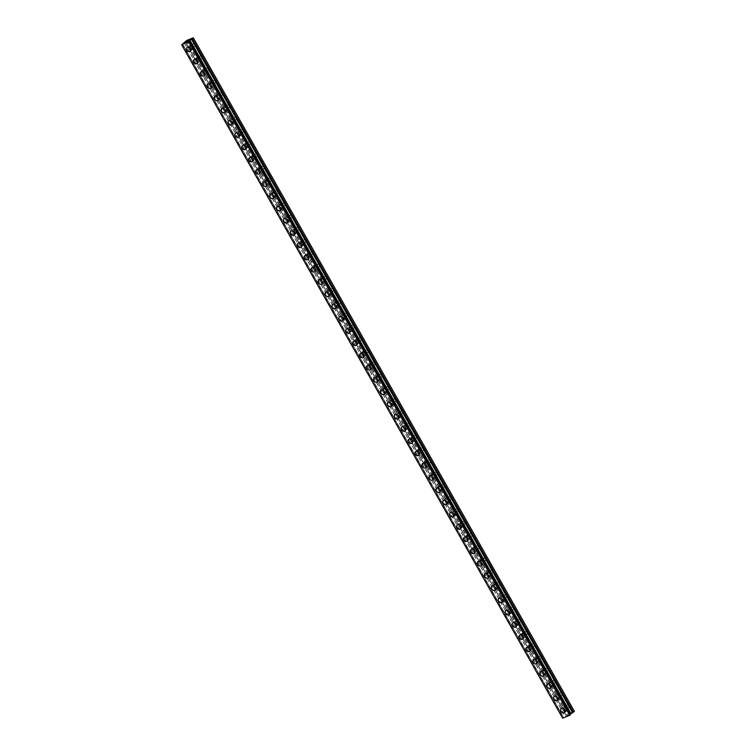 <?xml version="1.0" encoding="UTF-8"?>
<svg xmlns="http://www.w3.org/2000/svg" width="756" height="756" viewBox="0 0 756 756"><rect width="100%" height="100%" fill="white"/><g stroke="black" fill="none" stroke-linecap="round" stroke-linejoin="round"><path stroke-width="0.57" stroke-dasharray="3.78 2.83" d="M568.682 706.01A1.606 1.247 -131.1 0 0 566.329 706.973A1.606 1.247 -131.1 0 0 568.682 706.01M565.97 708.381A1.606 1.247 -131.1 0 0 563.617 709.345A1.606 1.247 -131.1 0 0 565.97 708.381M561.122 708.75L561.122 708.75A2.495 1.937 48.9 0 1 564.6 709.884A2.495 1.937 48.9 0 1 564.401 712.511L564.401 712.511M561.755 693.772A1.606 1.247 -131.1 0 0 559.402 694.736A1.606 1.247 -131.1 0 0 561.755 693.772M559.043 696.134A1.606 1.247 -131.1 0 0 556.69 697.098A1.606 1.247 -131.1 0 0 559.043 696.134M554.195 696.503L554.195 696.503A2.495 1.937 48.9 0 1 557.663 697.637A2.495 1.937 48.9 0 1 557.474 700.264L557.474 700.264M554.828 681.525A1.606 1.247 -131.1 0 0 552.475 682.488A1.606 1.247 -131.1 0 0 554.828 681.525M552.116 683.887A1.606 1.247 -131.1 0 0 549.763 684.851A1.606 1.247 -131.1 0 0 552.116 683.887M547.268 684.256L547.268 684.265A2.495 1.937 48.9 0 1 550.737 685.39A2.495 1.937 48.9 0 1 550.548 688.017L550.548 688.026M547.902 669.277A1.606 1.247 -131.1 0 0 545.548 670.241A1.606 1.247 -131.1 0 0 547.902 669.277M545.189 671.64A1.606 1.247 -131.1 0 0 542.836 672.604A1.606 1.247 -131.1 0 0 545.189 671.64M540.342 672.018L540.342 672.018A2.495 1.937 48.9 0 1 543.81 673.142A2.495 1.937 48.9 0 1 543.621 675.779L543.621 675.779M540.975 657.03A1.606 1.247 -131.1 0 0 538.622 657.994A1.606 1.247 -131.1 0 0 540.975 657.03M538.263 659.393A1.606 1.247 -131.1 0 0 535.909 660.357A1.606 1.247 -131.1 0 0 538.263 659.393M533.415 659.771L533.415 659.771A2.495 1.937 48.9 0 1 536.883 660.895A2.495 1.937 48.9 0 1 536.694 663.532L536.694 663.532M534.048 644.792A1.606 1.247 -131.1 0 0 531.695 645.756A1.606 1.247 -131.1 0 0 534.048 644.792M531.336 647.155A1.606 1.247 -131.1 0 0 528.983 648.119A1.606 1.247 -131.1 0 0 531.336 647.155M526.488 647.523L526.488 647.523A2.495 1.937 48.9 0 1 529.956 648.657A2.495 1.937 48.9 0 1 529.767 651.285L529.767 651.285M527.112 632.545A1.606 1.247 -131.1 0 0 524.768 633.509A1.606 1.247 -131.1 0 0 527.112 632.545M524.409 634.908A1.606 1.247 -131.1 0 0 522.056 635.872A1.606 1.247 -131.1 0 0 524.409 634.908M519.561 635.276L519.561 635.276A2.495 1.937 48.9 0 1 523.029 636.41A2.495 1.937 48.9 0 1 522.84 639.037L522.84 639.037M520.185 620.298A1.606 1.247 -131.1 0 0 517.832 621.262A1.606 1.247 -131.1 0 0 520.185 620.298M517.482 622.66A1.606 1.247 -131.1 0 0 515.129 623.624A1.606 1.247 -131.1 0 0 517.482 622.66M512.634 623.038L512.625 623.038A2.495 1.937 48.9 0 1 516.102 624.163A2.495 1.937 48.9 0 1 515.913 626.79L515.904 626.8M513.258 608.051A1.606 1.247 -131.1 0 0 510.905 609.015A1.606 1.247 -131.1 0 0 513.258 608.051M510.546 610.413A1.606 1.247 -131.1 0 0 508.193 611.377A1.606 1.247 -131.1 0 0 510.546 610.413M505.707 610.791L505.698 610.791A2.495 1.937 48.9 0 1 509.175 611.916A2.495 1.937 48.9 0 1 508.977 614.552L508.977 614.552M506.331 595.804A1.606 1.247 -131.1 0 0 503.978 596.767A1.606 1.247 -131.1 0 0 506.331 595.804M503.619 598.176A1.606 1.247 -131.1 0 0 501.266 599.139A1.606 1.247 -131.1 0 0 503.619 598.176M498.771 598.544L498.771 598.544A2.495 1.937 48.9 0 1 502.239 599.678A2.495 1.937 48.9 0 1 502.05 602.305L502.05 602.305M499.404 583.566A1.606 1.247 -131.1 0 0 497.051 584.53A1.606 1.247 -131.1 0 0 499.404 583.566M496.692 585.928A1.606 1.247 -131.1 0 0 494.339 586.892A1.606 1.247 -131.1 0 0 496.692 585.928M491.844 586.297L491.844 586.297A2.495 1.937 48.9 0 1 495.312 587.431A2.495 1.937 48.9 0 1 495.123 590.058L495.123 590.058M492.477 571.319A1.606 1.247 -131.1 0 0 490.124 572.283A1.606 1.247 -131.1 0 0 492.477 571.319M489.765 573.681A1.606 1.247 -131.1 0 0 487.412 574.645A1.606 1.247 -131.1 0 0 489.765 573.681M484.917 574.05L484.917 574.059A2.495 1.937 48.9 0 1 488.385 575.184A2.495 1.937 48.9 0 1 488.196 577.811L488.196 577.82M485.55 559.071A1.606 1.247 -131.1 0 0 483.197 560.035A1.606 1.247 -131.1 0 0 485.55 559.071M482.838 561.434A1.606 1.247 -131.1 0 0 480.485 562.398A1.606 1.247 -131.1 0 0 482.838 561.434M477.99 561.812L477.99 561.812A2.495 1.937 48.9 0 1 481.459 562.937A2.495 1.937 48.9 0 1 481.27 565.573L481.27 565.573M478.624 546.824A1.606 1.247 -131.1 0 0 476.271 547.788A1.606 1.247 -131.1 0 0 478.624 546.824M475.911 549.187A1.606 1.247 -131.1 0 0 473.558 550.151A1.606 1.247 -131.1 0 0 475.911 549.187M471.064 549.565L471.064 549.565A2.495 1.937 48.9 0 1 474.532 550.699A2.495 1.937 48.9 0 1 474.343 553.326L474.343 553.326M471.697 534.587A1.606 1.247 -131.1 0 0 469.344 535.55A1.606 1.247 -131.1 0 0 471.697 534.587M468.985 536.949A1.606 1.247 -131.1 0 0 466.632 537.913A1.606 1.247 -131.1 0 0 468.985 536.949M464.137 537.318L464.137 537.318A2.495 1.937 48.9 0 1 467.605 538.452A2.495 1.937 48.9 0 1 467.416 541.079L467.416 541.079M464.76 522.339A1.606 1.247 -131.1 0 0 462.417 523.303A1.606 1.247 -131.1 0 0 464.76 522.339M462.058 524.702A1.606 1.247 -131.1 0 0 459.705 525.666A1.606 1.247 -131.1 0 0 462.058 524.702M457.21 525.07L457.21 525.07A2.495 1.937 48.9 0 1 460.678 526.204A2.495 1.937 48.9 0 1 460.489 528.831L460.489 528.831M457.834 510.092A1.606 1.247 -131.1 0 0 455.481 511.056A1.606 1.247 -131.1 0 0 457.834 510.092M455.121 512.455A1.606 1.247 -131.1 0 0 452.778 513.418A1.606 1.247 -131.1 0 0 455.121 512.455M450.283 512.833L450.274 512.833A2.495 1.937 48.9 0 1 453.751 513.957A2.495 1.937 48.9 0 1 453.562 516.594L453.553 516.594M450.907 497.845A1.606 1.247 -131.1 0 0 448.554 498.809A1.606 1.247 -131.1 0 0 450.907 497.845M448.195 500.207A1.606 1.247 -131.1 0 0 445.842 501.171A1.606 1.247 -131.1 0 0 448.195 500.207M443.347 500.585L443.347 500.585A2.495 1.937 48.9 0 1 446.824 501.71A2.495 1.937 48.9 0 1 446.626 504.346L446.626 504.346M443.98 485.598A1.606 1.247 -131.1 0 0 441.627 486.562A1.606 1.247 -131.1 0 0 443.98 485.598M441.268 487.97A1.606 1.247 -131.1 0 0 438.915 488.934A1.606 1.247 -131.1 0 0 441.268 487.97M436.42 488.338L436.42 488.338A2.495 1.937 48.9 0 1 439.888 489.472A2.495 1.937 48.9 0 1 439.699 492.099L439.699 492.099M437.053 473.36A1.606 1.247 -131.1 0 0 434.7 474.324A1.606 1.247 -131.1 0 0 437.053 473.36M434.341 475.722A1.606 1.247 -131.1 0 0 431.988 476.686A1.606 1.247 -131.1 0 0 434.341 475.722M429.493 476.091L429.493 476.091A2.495 1.937 48.9 0 1 432.961 477.225A2.495 1.937 48.9 0 1 432.772 479.852L432.772 479.852M430.126 461.113A1.606 1.247 -131.1 0 0 427.773 462.077A1.606 1.247 -131.1 0 0 430.126 461.113M427.414 463.475A1.606 1.247 -131.1 0 0 425.061 464.439A1.606 1.247 -131.1 0 0 427.414 463.475M422.566 463.844L422.566 463.853A2.495 1.937 48.9 0 1 426.034 464.978A2.495 1.937 48.9 0 1 425.845 467.605L425.845 467.614M423.199 448.866A1.606 1.247 -131.1 0 0 420.846 449.829A1.606 1.247 -131.1 0 0 423.199 448.866M420.487 451.228A1.606 1.247 -131.1 0 0 418.134 452.192A1.606 1.247 -131.1 0 0 420.487 451.228M415.639 451.606L415.639 451.606A2.495 1.937 48.9 0 1 419.107 452.731A2.495 1.937 48.9 0 1 418.918 455.367L418.918 455.367M416.272 436.618A1.606 1.247 -131.1 0 0 413.919 437.582A1.606 1.247 -131.1 0 0 416.272 436.618M413.56 438.981A1.606 1.247 -131.1 0 0 411.207 439.945A1.606 1.247 -131.1 0 0 413.56 438.981M408.712 439.359L408.712 439.359A2.495 1.937 48.9 0 1 412.181 440.493A2.495 1.937 48.9 0 1 411.992 443.12L411.992 443.12M409.346 424.381A1.606 1.247 -131.1 0 0 406.993 425.344A1.606 1.247 -131.1 0 0 409.346 424.381M406.633 426.743A1.606 1.247 -131.1 0 0 404.28 427.707A1.606 1.247 -131.1 0 0 406.633 426.743M401.786 427.112L401.786 427.112A2.495 1.937 48.9 0 1 405.254 428.246A2.495 1.937 48.9 0 1 405.065 430.873L405.065 430.873M402.409 412.133A1.606 1.247 -131.1 0 0 400.056 413.097A1.606 1.247 -131.1 0 0 402.409 412.133M399.707 414.496A1.606 1.247 -131.1 0 0 397.354 415.46A1.606 1.247 -131.1 0 0 399.707 414.496M394.859 414.864L394.859 414.874A2.495 1.937 48.9 0 1 398.327 415.998A2.495 1.937 48.9 0 1 398.138 418.626L398.128 418.626M395.482 399.886A1.606 1.247 -131.1 0 0 393.129 400.85A1.606 1.247 -131.1 0 0 395.482 399.886M392.77 402.249A1.606 1.247 -131.1 0 0 390.427 403.213A1.606 1.247 -131.1 0 0 392.77 402.249M387.932 402.627L387.922 402.627A2.495 1.937 48.9 0 1 391.4 403.751A2.495 1.937 48.9 0 1 391.211 406.388L391.202 406.388M388.556 387.639A1.606 1.247 -131.1 0 0 386.203 388.603A1.606 1.247 -131.1 0 0 388.556 387.639M385.844 390.001A1.606 1.247 -131.1 0 0 383.49 390.965A1.606 1.247 -131.1 0 0 385.844 390.001M380.996 390.38L380.996 390.38A2.495 1.937 48.9 0 1 384.473 391.504A2.495 1.937 48.9 0 1 384.275 394.141L384.275 394.141M381.629 375.392A1.606 1.247 -131.1 0 0 379.276 376.365A1.606 1.247 -131.1 0 0 381.629 375.392M378.917 377.764A1.606 1.247 -131.1 0 0 376.564 378.728A1.606 1.247 -131.1 0 0 378.917 377.764M374.069 378.132L374.069 378.132A2.495 1.937 48.9 0 1 377.537 379.266A2.495 1.937 48.9 0 1 377.348 381.893L377.348 381.893M374.702 363.154A1.606 1.247 -131.1 0 0 372.349 364.118A1.606 1.247 -131.1 0 0 374.702 363.154M371.99 365.517A1.606 1.247 -131.1 0 0 369.637 366.48A1.606 1.247 -131.1 0 0 371.99 365.517M367.142 365.885L367.142 365.885A2.495 1.937 48.9 0 1 370.61 367.019A2.495 1.937 48.9 0 1 370.421 369.646L370.421 369.646M367.775 350.907A1.606 1.247 -131.1 0 0 365.422 351.871A1.606 1.247 -131.1 0 0 367.775 350.907M365.063 353.269A1.606 1.247 -131.1 0 0 362.71 354.233A1.606 1.247 -131.1 0 0 365.063 353.269M360.215 353.647L360.215 353.638A2.495 1.937 48.9 0 1 363.683 354.772A2.495 1.937 48.9 0 1 363.494 357.399L363.494 357.408M360.848 338.66A1.606 1.247 -131.1 0 0 358.495 339.624A1.606 1.247 -131.1 0 0 360.848 338.66M358.136 341.022A1.606 1.247 -131.1 0 0 355.783 341.986A1.606 1.247 -131.1 0 0 358.136 341.022M353.288 341.4L353.288 341.4A2.495 1.937 48.9 0 1 356.756 342.525A2.495 1.937 48.9 0 1 356.567 345.161L356.567 345.161M353.921 326.412A1.606 1.247 -131.1 0 0 351.568 327.376A1.606 1.247 -131.1 0 0 353.921 326.412M351.209 328.775A1.606 1.247 -131.1 0 0 348.856 329.748A1.606 1.247 -131.1 0 0 351.209 328.775M346.361 329.153L346.361 329.153A2.495 1.937 48.9 0 1 349.83 330.287A2.495 1.937 48.9 0 1 349.641 332.914L349.641 332.914M346.985 314.175A1.606 1.247 -131.1 0 0 344.641 315.139A1.606 1.247 -131.1 0 0 346.985 314.175M344.282 316.537A1.606 1.247 -131.1 0 0 341.929 317.501A1.606 1.247 -131.1 0 0 344.282 316.537M339.435 316.906L339.435 316.906A2.495 1.937 48.9 0 1 342.903 318.04A2.495 1.937 48.9 0 1 342.714 320.667L342.714 320.667M340.058 301.928A1.606 1.247 -131.1 0 0 337.705 302.891A1.606 1.247 -131.1 0 0 340.058 301.928M337.356 304.29A1.606 1.247 -131.1 0 0 335.002 305.254A1.606 1.247 -131.1 0 0 337.356 304.29M332.508 304.659L332.498 304.668A2.495 1.937 48.9 0 1 335.976 305.793A2.495 1.937 48.9 0 1 335.787 308.42L335.777 308.42M333.131 289.68A1.606 1.247 -131.1 0 0 330.778 290.644A1.606 1.247 -131.1 0 0 333.131 289.68M330.419 292.043A1.606 1.247 -131.1 0 0 328.076 293.007A1.606 1.247 -131.1 0 0 330.419 292.043M325.571 292.421L325.581 292.421A2.495 1.937 48.9 0 1 329.049 293.545A2.495 1.937 48.9 0 1 328.86 296.182L328.851 296.182M326.205 277.433A1.606 1.247 -131.1 0 0 323.851 278.397A1.606 1.247 -131.1 0 0 326.205 277.433M323.492 279.796A1.606 1.247 -131.1 0 0 321.139 280.76A1.606 1.247 -131.1 0 0 323.492 279.796M318.645 280.174L318.645 280.174A2.495 1.937 48.9 0 1 322.122 281.298A2.495 1.937 48.9 0 1 321.924 283.935L321.924 283.935M319.278 265.195A1.606 1.247 -131.1 0 0 316.925 266.159A1.606 1.247 -131.1 0 0 319.278 265.195M316.566 267.558A1.606 1.247 -131.1 0 0 314.212 268.522A1.606 1.247 -131.1 0 0 316.566 267.558M311.718 267.926L311.718 267.926A2.495 1.937 48.9 0 1 315.186 269.06A2.495 1.937 48.9 0 1 314.997 271.688L314.997 271.688M312.351 252.948A1.606 1.247 -131.1 0 0 309.998 253.912A1.606 1.247 -131.1 0 0 312.351 252.948M309.639 255.311A1.606 1.247 -131.1 0 0 307.286 256.275A1.606 1.247 -131.1 0 0 309.639 255.311M304.791 255.679L304.791 255.679A2.495 1.937 48.9 0 1 308.259 256.813A2.495 1.937 48.9 0 1 308.07 259.44L308.07 259.44M305.424 240.701A1.606 1.247 -131.1 0 0 303.071 241.665A1.606 1.247 -131.1 0 0 305.424 240.701M302.712 243.063A1.606 1.247 -131.1 0 0 300.359 244.027A1.606 1.247 -131.1 0 0 302.712 243.063M297.864 243.441L297.864 243.441A2.495 1.937 48.9 0 1 301.332 244.566A2.495 1.937 48.9 0 1 301.143 247.193L301.143 247.203M298.497 228.454A1.606 1.247 -131.1 0 0 296.144 229.418A1.606 1.247 -131.1 0 0 298.497 228.454M295.785 230.816A1.606 1.247 -131.1 0 0 293.432 231.78A1.606 1.247 -131.1 0 0 295.785 230.816M290.937 231.194L290.937 231.194A2.495 1.937 48.9 0 1 294.405 232.319A2.495 1.937 48.9 0 1 294.216 234.955L294.216 234.955M291.57 216.207A1.606 1.247 -131.1 0 0 289.217 217.17A1.606 1.247 -131.1 0 0 291.57 216.207M288.858 218.578A1.606 1.247 -131.1 0 0 286.505 219.542A1.606 1.247 -131.1 0 0 288.858 218.578M284.01 218.947L284.01 218.947A2.495 1.937 48.9 0 1 287.478 220.081A2.495 1.937 48.9 0 1 287.289 222.708L287.289 222.708M284.634 203.969A1.606 1.247 -131.1 0 0 282.29 204.933A1.606 1.247 -131.1 0 0 284.634 203.969M281.931 206.331A1.606 1.247 -131.1 0 0 279.578 207.295A1.606 1.247 -131.1 0 0 281.931 206.331M277.083 206.7L277.083 206.7A2.495 1.937 48.9 0 1 280.552 207.834A2.495 1.937 48.9 0 1 280.363 210.461L280.363 210.461M277.707 191.722A1.606 1.247 -131.1 0 0 275.354 192.685A1.606 1.247 -131.1 0 0 277.707 191.722M275.004 194.084A1.606 1.247 -131.1 0 0 272.651 195.048A1.606 1.247 -131.1 0 0 275.004 194.084M270.147 194.462L270.157 194.453A2.495 1.937 48.9 0 1 273.625 195.587A2.495 1.937 48.9 0 1 273.436 198.214L273.426 198.223M270.78 179.474A1.606 1.247 -131.1 0 0 268.427 180.438A1.606 1.247 -131.1 0 0 270.78 179.474M268.068 181.837A1.606 1.247 -131.1 0 0 265.715 182.801A1.606 1.247 -131.1 0 0 268.068 181.837M263.23 182.215L263.22 182.215A2.495 1.937 48.9 0 1 266.698 183.339A2.495 1.937 48.9 0 1 266.509 185.976L266.499 185.976M263.853 167.227A1.606 1.247 -131.1 0 0 261.5 168.191A1.606 1.247 -131.1 0 0 263.853 167.227M261.141 169.59A1.606 1.247 -131.1 0 0 258.788 170.554A1.606 1.247 -131.1 0 0 261.141 169.59M256.293 169.968L256.293 169.968A2.495 1.937 48.9 0 1 259.762 171.092A2.495 1.937 48.9 0 1 259.573 173.729L259.573 173.729M256.927 154.989A1.606 1.247 -131.1 0 0 254.574 155.953A1.606 1.247 -131.1 0 0 256.927 154.989M254.214 157.352A1.606 1.247 -131.1 0 0 251.861 158.316A1.606 1.247 -131.1 0 0 254.214 157.352M249.367 157.72L249.367 157.72A2.495 1.937 48.9 0 1 252.835 158.854A2.495 1.937 48.9 0 1 252.646 161.482L252.646 161.482M250 142.742A1.606 1.247 -131.1 0 0 247.647 143.706A1.606 1.247 -131.1 0 0 250 142.742M247.288 145.105A1.606 1.247 -131.1 0 0 244.935 146.069A1.606 1.247 -131.1 0 0 247.288 145.105M242.44 145.473L242.44 145.473A2.495 1.937 48.9 0 1 245.908 146.607A2.495 1.937 48.9 0 1 245.719 149.234L245.719 149.234M243.073 130.495A1.606 1.247 -131.1 0 0 240.72 131.459A1.606 1.247 -131.1 0 0 243.073 130.495M240.361 132.858A1.606 1.247 -131.1 0 0 238.008 133.821A1.606 1.247 -131.1 0 0 240.361 132.858M235.513 133.236L235.513 133.236A2.495 1.937 48.9 0 1 238.981 134.36A2.495 1.937 48.9 0 1 238.792 136.987L238.792 136.997M236.146 118.248A1.606 1.247 -131.1 0 0 233.793 119.212A1.606 1.247 -131.1 0 0 236.146 118.248M233.434 120.61A1.606 1.247 -131.1 0 0 231.081 121.574A1.606 1.247 -131.1 0 0 233.434 120.61M228.586 120.988L228.586 120.988A2.495 1.937 48.9 0 1 232.054 122.113A2.495 1.937 48.9 0 1 231.865 124.749L231.865 124.749M229.219 106.001A1.606 1.247 -131.1 0 0 226.866 106.965A1.606 1.247 -131.1 0 0 229.219 106.001M226.507 108.373A1.606 1.247 -131.1 0 0 224.154 109.337A1.606 1.247 -131.1 0 0 226.507 108.373M221.659 108.741L221.659 108.741A2.495 1.937 48.9 0 1 225.127 109.875A2.495 1.937 48.9 0 1 224.938 112.502L224.938 112.502M222.283 93.763A1.606 1.247 -131.1 0 0 219.939 94.727A1.606 1.247 -131.1 0 0 222.283 93.763M219.58 96.125A1.606 1.247 -131.1 0 0 217.227 97.089A1.606 1.247 -131.1 0 0 219.58 96.125M214.732 96.494L214.732 96.494A2.495 1.937 48.9 0 1 218.201 97.628A2.495 1.937 48.9 0 1 218.011 100.255L218.011 100.255M215.356 81.516A1.606 1.247 -131.1 0 0 213.003 82.48A1.606 1.247 -131.1 0 0 215.356 81.516M212.644 83.878A1.606 1.247 -131.1 0 0 210.3 84.842A1.606 1.247 -131.1 0 0 212.644 83.878M207.805 84.247L207.796 84.256A2.495 1.937 48.9 0 1 211.274 85.381A2.495 1.937 48.9 0 1 211.085 88.008L211.075 88.017M208.429 69.268A1.606 1.247 -131.1 0 0 206.076 70.232A1.606 1.247 -131.1 0 0 208.429 69.268M205.717 71.631A1.606 1.247 -131.1 0 0 203.364 72.595A1.606 1.247 -131.1 0 0 205.717 71.631M200.869 72.009L200.869 72.009A2.495 1.937 48.9 0 1 204.347 73.134A2.495 1.937 48.9 0 1 204.148 75.77L204.148 75.77M201.502 57.021A1.606 1.247 -131.1 0 0 199.149 57.985A1.606 1.247 -131.1 0 0 201.502 57.021M198.79 59.384A1.606 1.247 -131.1 0 0 196.437 60.348A1.606 1.247 -131.1 0 0 198.79 59.384M193.942 59.762L193.942 59.762A2.495 1.937 48.9 0 1 197.41 60.896A2.495 1.937 48.9 0 1 197.221 63.523L197.221 63.523M194.576 44.784A1.606 1.247 -131.1 0 0 192.222 45.747A1.606 1.247 -131.1 0 0 194.576 44.784M191.863 47.146A1.606 1.247 -131.1 0 0 189.51 48.11A1.606 1.247 -131.1 0 0 191.863 47.146M187.016 47.515L187.016 47.515A2.495 1.937 48.9 0 1 190.484 48.649A2.495 1.937 48.9 0 1 190.295 51.276L190.295 51.276M192.515 46.872A2.495 1.937 -131.1 0 0 189.047 45.747A2.495 1.937 -131.1 0 0 188.858 48.375A2.495 1.937 -131.1 0 0 192.326 49.509A2.495 1.937 -131.1 0 0 192.515 46.872M190.692 48.469A2.495 1.937 -131.1 0 0 187.223 47.335A2.495 1.937 -131.1 0 0 187.034 49.972A2.495 1.937 -131.1 0 0 190.503 51.096A2.495 1.937 -131.1 0 0 190.692 48.469M199.442 59.119A2.495 1.937 -131.1 0 0 195.974 57.985A2.495 1.937 -131.1 0 0 195.785 60.622A2.495 1.937 -131.1 0 0 199.253 61.746A2.495 1.937 -131.1 0 0 199.442 59.119M197.618 60.716A2.495 1.937 -131.1 0 0 194.15 59.582A2.495 1.937 -131.1 0 0 193.961 62.209A2.495 1.937 -131.1 0 0 197.429 63.343A2.495 1.937 -131.1 0 0 197.618 60.716M206.379 71.366A2.495 1.937 -131.1 0 0 202.901 70.232A2.495 1.937 -131.1 0 0 202.712 72.869A2.495 1.937 -131.1 0 0 206.18 73.993A2.495 1.937 -131.1 0 0 206.379 71.366M204.545 72.963A2.495 1.937 -131.1 0 0 201.077 71.829A2.495 1.937 -131.1 0 0 200.888 74.457A2.495 1.937 -131.1 0 0 204.356 75.591A2.495 1.937 -131.1 0 0 204.545 72.963M213.305 83.614A2.495 1.937 -131.1 0 0 209.837 82.48A2.495 1.937 -131.1 0 0 209.639 85.107A2.495 1.937 -131.1 0 0 213.116 86.241A2.495 1.937 -131.1 0 0 213.305 83.614M211.472 85.201A2.495 1.937 -131.1 0 0 208.004 84.077A2.495 1.937 -131.1 0 0 207.815 86.704A2.495 1.937 -131.1 0 0 211.283 87.838A2.495 1.937 -131.1 0 0 211.472 85.201M220.232 95.851A2.495 1.937 -131.1 0 0 216.764 94.727A2.495 1.937 -131.1 0 0 216.575 97.354A2.495 1.937 -131.1 0 0 220.043 98.488A2.495 1.937 -131.1 0 0 220.232 95.851M218.399 97.448A2.495 1.937 -131.1 0 0 214.931 96.314A2.495 1.937 -131.1 0 0 214.742 98.951A2.495 1.937 -131.1 0 0 218.21 100.076A2.495 1.937 -131.1 0 0 218.399 97.448M227.159 108.099A2.495 1.937 -131.1 0 0 223.691 106.974A2.495 1.937 -131.1 0 0 223.502 109.601A2.495 1.937 -131.1 0 0 226.97 110.735A2.495 1.937 -131.1 0 0 227.159 108.099M225.326 109.696A2.495 1.937 -131.1 0 0 221.858 108.562A2.495 1.937 -131.1 0 0 221.669 111.198A2.495 1.937 -131.1 0 0 225.137 112.323A2.495 1.937 -131.1 0 0 225.326 109.696M234.086 120.346A2.495 1.937 -131.1 0 0 230.618 119.212A2.495 1.937 -131.1 0 0 230.429 121.848A2.495 1.937 -131.1 0 0 233.897 122.973A2.495 1.937 -131.1 0 0 234.086 120.346M232.262 121.943A2.495 1.937 -131.1 0 0 228.784 120.809A2.495 1.937 -131.1 0 0 228.595 123.436A2.495 1.937 -131.1 0 0 232.064 124.57A2.495 1.937 -131.1 0 0 232.262 121.943M241.013 132.593A2.495 1.937 -131.1 0 0 237.545 131.459A2.495 1.937 -131.1 0 0 237.356 134.086A2.495 1.937 -131.1 0 0 240.824 135.22A2.495 1.937 -131.1 0 0 241.013 132.593M239.189 134.181A2.495 1.937 -131.1 0 0 235.721 133.056A2.495 1.937 -131.1 0 0 235.522 135.683A2.495 1.937 -131.1 0 0 239 136.817A2.495 1.937 -131.1 0 0 239.189 134.181M247.94 144.84A2.495 1.937 -131.1 0 0 244.471 143.706A2.495 1.937 -131.1 0 0 244.282 146.333A2.495 1.937 -131.1 0 0 247.751 147.467A2.495 1.937 -131.1 0 0 247.94 144.84M246.116 146.428A2.495 1.937 -131.1 0 0 242.648 145.303A2.495 1.937 -131.1 0 0 242.459 147.93A2.495 1.937 -131.1 0 0 245.927 149.064A2.495 1.937 -131.1 0 0 246.116 146.428M254.866 157.078A2.495 1.937 -131.1 0 0 251.398 155.953A2.495 1.937 -131.1 0 0 251.209 158.58A2.495 1.937 -131.1 0 0 254.677 159.714A2.495 1.937 -131.1 0 0 254.866 157.078M253.043 158.675A2.495 1.937 -131.1 0 0 249.575 157.541A2.495 1.937 -131.1 0 0 249.385 160.177A2.495 1.937 -131.1 0 0 252.854 161.302A2.495 1.937 -131.1 0 0 253.043 158.675M261.793 169.325A2.495 1.937 -131.1 0 0 258.325 168.191A2.495 1.937 -131.1 0 0 258.136 170.828A2.495 1.937 -131.1 0 0 261.604 171.952A2.495 1.937 -131.1 0 0 261.793 169.325M259.969 170.922A2.495 1.937 -131.1 0 0 256.501 169.788A2.495 1.937 -131.1 0 0 256.312 172.415A2.495 1.937 -131.1 0 0 259.78 173.549A2.495 1.937 -131.1 0 0 259.969 170.922M268.73 181.572A2.495 1.937 -131.1 0 0 265.252 180.438A2.495 1.937 -131.1 0 0 265.063 183.075A2.495 1.937 -131.1 0 0 268.531 184.199A2.495 1.937 -131.1 0 0 268.73 181.572M266.896 183.169A2.495 1.937 -131.1 0 0 263.428 182.035A2.495 1.937 -131.1 0 0 263.239 184.662A2.495 1.937 -131.1 0 0 266.707 185.796A2.495 1.937 -131.1 0 0 266.896 183.169M275.656 193.819A2.495 1.937 -131.1 0 0 272.188 192.685A2.495 1.937 -131.1 0 0 271.99 195.313A2.495 1.937 -131.1 0 0 275.467 196.447A2.495 1.937 -131.1 0 0 275.656 193.819M273.823 195.407A2.495 1.937 -131.1 0 0 270.355 194.283A2.495 1.937 -131.1 0 0 270.166 196.91A2.495 1.937 -131.1 0 0 273.634 198.044A2.495 1.937 -131.1 0 0 273.823 195.407M282.583 206.057A2.495 1.937 -131.1 0 0 279.115 204.933A2.495 1.937 -131.1 0 0 278.926 207.56A2.495 1.937 -131.1 0 0 282.394 208.694A2.495 1.937 -131.1 0 0 282.583 206.057M280.75 207.654A2.495 1.937 -131.1 0 0 277.282 206.52A2.495 1.937 -131.1 0 0 277.093 209.157A2.495 1.937 -131.1 0 0 280.561 210.281A2.495 1.937 -131.1 0 0 280.75 207.654M289.51 218.304A2.495 1.937 -131.1 0 0 286.042 217.18A2.495 1.937 -131.1 0 0 285.853 219.807A2.495 1.937 -131.1 0 0 289.321 220.932A2.495 1.937 -131.1 0 0 289.51 218.304M287.677 219.901A2.495 1.937 -131.1 0 0 284.209 218.767A2.495 1.937 -131.1 0 0 284.02 221.404A2.495 1.937 -131.1 0 0 287.488 222.529A2.495 1.937 -131.1 0 0 287.677 219.901M296.437 230.552A2.495 1.937 -131.1 0 0 292.969 229.418A2.495 1.937 -131.1 0 0 292.78 232.054A2.495 1.937 -131.1 0 0 296.248 233.179A2.495 1.937 -131.1 0 0 296.437 230.552M294.613 232.149A2.495 1.937 -131.1 0 0 291.136 231.015A2.495 1.937 -131.1 0 0 290.947 233.642A2.495 1.937 -131.1 0 0 294.415 234.776A2.495 1.937 -131.1 0 0 294.613 232.149M303.364 242.799A2.495 1.937 -131.1 0 0 299.896 241.665A2.495 1.937 -131.1 0 0 299.707 244.292A2.495 1.937 -131.1 0 0 303.175 245.426A2.495 1.937 -131.1 0 0 303.364 242.799M301.54 244.386A2.495 1.937 -131.1 0 0 298.072 243.262A2.495 1.937 -131.1 0 0 297.873 245.889A2.495 1.937 -131.1 0 0 301.351 247.023A2.495 1.937 -131.1 0 0 301.54 244.386M310.291 255.046A2.495 1.937 -131.1 0 0 306.823 253.912A2.495 1.937 -131.1 0 0 306.634 256.539A2.495 1.937 -131.1 0 0 310.102 257.673A2.495 1.937 -131.1 0 0 310.291 255.046M308.467 256.634A2.495 1.937 -131.1 0 0 304.999 255.509A2.495 1.937 -131.1 0 0 304.81 258.136A2.495 1.937 -131.1 0 0 308.278 259.261A2.495 1.937 -131.1 0 0 308.467 256.634M317.218 267.284A2.495 1.937 -131.1 0 0 313.749 266.159A2.495 1.937 -131.1 0 0 313.56 268.786A2.495 1.937 -131.1 0 0 317.029 269.92A2.495 1.937 -131.1 0 0 317.218 267.284M315.394 268.881A2.495 1.937 -131.1 0 0 311.926 267.747A2.495 1.937 -131.1 0 0 311.737 270.383A2.495 1.937 -131.1 0 0 315.205 271.508A2.495 1.937 -131.1 0 0 315.394 268.881M324.144 279.531A2.495 1.937 -131.1 0 0 320.676 278.397A2.495 1.937 -131.1 0 0 320.487 281.034A2.495 1.937 -131.1 0 0 323.955 282.158A2.495 1.937 -131.1 0 0 324.144 279.531M322.321 281.128A2.495 1.937 -131.1 0 0 318.852 279.994A2.495 1.937 -131.1 0 0 318.663 282.621A2.495 1.937 -131.1 0 0 322.132 283.755A2.495 1.937 -131.1 0 0 322.321 281.128M331.081 291.778A2.495 1.937 -131.1 0 0 327.603 290.644A2.495 1.937 -131.1 0 0 327.414 293.281A2.495 1.937 -131.1 0 0 330.882 294.405A2.495 1.937 -131.1 0 0 331.081 291.778M329.247 293.366A2.495 1.937 -131.1 0 0 325.779 292.241A2.495 1.937 -131.1 0 0 325.59 294.868A2.495 1.937 -131.1 0 0 329.058 296.002A2.495 1.937 -131.1 0 0 329.247 293.366M338.008 304.025A2.495 1.937 -131.1 0 0 334.539 302.891A2.495 1.937 -131.1 0 0 334.341 305.519A2.495 1.937 -131.1 0 0 337.819 306.652A2.495 1.937 -131.1 0 0 338.008 304.025M336.174 305.613A2.495 1.937 -131.1 0 0 332.706 304.488A2.495 1.937 -131.1 0 0 332.517 307.116A2.495 1.937 -131.1 0 0 335.985 308.25A2.495 1.937 -131.1 0 0 336.174 305.613M344.934 316.263A2.495 1.937 -131.1 0 0 341.466 315.139A2.495 1.937 -131.1 0 0 341.277 317.766A2.495 1.937 -131.1 0 0 344.745 318.9A2.495 1.937 -131.1 0 0 344.934 316.263M343.101 317.86A2.495 1.937 -131.1 0 0 339.633 316.726A2.495 1.937 -131.1 0 0 339.444 319.363A2.495 1.937 -131.1 0 0 342.912 320.487A2.495 1.937 -131.1 0 0 343.101 317.86M351.861 328.51A2.495 1.937 -131.1 0 0 348.393 327.386A2.495 1.937 -131.1 0 0 348.204 330.013A2.495 1.937 -131.1 0 0 351.672 331.137A2.495 1.937 -131.1 0 0 351.861 328.51M350.028 330.107A2.495 1.937 -131.1 0 0 346.56 328.973A2.495 1.937 -131.1 0 0 346.371 331.61A2.495 1.937 -131.1 0 0 349.839 332.735A2.495 1.937 -131.1 0 0 350.028 330.107M358.788 340.758A2.495 1.937 -131.1 0 0 355.32 339.624A2.495 1.937 -131.1 0 0 355.131 342.26A2.495 1.937 -131.1 0 0 358.599 343.385A2.495 1.937 -131.1 0 0 358.788 340.758M356.964 342.355A2.495 1.937 -131.1 0 0 353.496 341.221A2.495 1.937 -131.1 0 0 353.298 343.848A2.495 1.937 -131.1 0 0 356.766 344.982A2.495 1.937 -131.1 0 0 356.964 342.355M365.715 353.005A2.495 1.937 -131.1 0 0 362.247 351.871A2.495 1.937 -131.1 0 0 362.058 354.498A2.495 1.937 -131.1 0 0 365.526 355.632A2.495 1.937 -131.1 0 0 365.715 353.005M363.891 354.592A2.495 1.937 -131.1 0 0 360.423 353.468A2.495 1.937 -131.1 0 0 360.234 356.095A2.495 1.937 -131.1 0 0 363.702 357.229A2.495 1.937 -131.1 0 0 363.891 354.592M372.642 365.243A2.495 1.937 -131.1 0 0 369.174 364.118A2.495 1.937 -131.1 0 0 368.985 366.745A2.495 1.937 -131.1 0 0 372.453 367.879A2.495 1.937 -131.1 0 0 372.642 365.243M370.818 366.84A2.495 1.937 -131.1 0 0 367.35 365.715A2.495 1.937 -131.1 0 0 367.161 368.342A2.495 1.937 -131.1 0 0 370.629 369.467A2.495 1.937 -131.1 0 0 370.818 366.84M379.569 377.49A2.495 1.937 -131.1 0 0 376.101 376.365A2.495 1.937 -131.1 0 0 375.912 378.992A2.495 1.937 -131.1 0 0 379.38 380.126A2.495 1.937 -131.1 0 0 379.569 377.49M377.745 379.087A2.495 1.937 -131.1 0 0 374.277 377.953A2.495 1.937 -131.1 0 0 374.088 380.589A2.495 1.937 -131.1 0 0 377.556 381.714A2.495 1.937 -131.1 0 0 377.745 379.087M386.496 389.737A2.495 1.937 -131.1 0 0 383.027 388.603A2.495 1.937 -131.1 0 0 382.838 391.239A2.495 1.937 -131.1 0 0 386.307 392.364A2.495 1.937 -131.1 0 0 386.496 389.737M384.672 391.334A2.495 1.937 -131.1 0 0 381.204 390.2A2.495 1.937 -131.1 0 0 381.015 392.827A2.495 1.937 -131.1 0 0 384.483 393.961A2.495 1.937 -131.1 0 0 384.672 391.334M393.432 401.984A2.495 1.937 -131.1 0 0 389.964 400.85A2.495 1.937 -131.1 0 0 389.765 403.477A2.495 1.937 -131.1 0 0 393.233 404.611A2.495 1.937 -131.1 0 0 393.432 401.984M391.599 403.572A2.495 1.937 -131.1 0 0 388.13 402.447A2.495 1.937 -131.1 0 0 387.941 405.074A2.495 1.937 -131.1 0 0 391.41 406.208A2.495 1.937 -131.1 0 0 391.599 403.572M400.359 414.231A2.495 1.937 -131.1 0 0 396.891 413.097A2.495 1.937 -131.1 0 0 396.702 415.724A2.495 1.937 -131.1 0 0 400.17 416.858A2.495 1.937 -131.1 0 0 400.359 414.231M398.525 415.819A2.495 1.937 -131.1 0 0 395.057 414.694A2.495 1.937 -131.1 0 0 394.868 417.321A2.495 1.937 -131.1 0 0 398.336 418.455A2.495 1.937 -131.1 0 0 398.525 415.819M407.286 426.469A2.495 1.937 -131.1 0 0 403.817 425.344A2.495 1.937 -131.1 0 0 403.628 427.972A2.495 1.937 -131.1 0 0 407.097 429.106A2.495 1.937 -131.1 0 0 407.286 426.469M405.452 428.066A2.495 1.937 -131.1 0 0 401.984 426.932A2.495 1.937 -131.1 0 0 401.795 429.569A2.495 1.937 -131.1 0 0 405.263 430.693A2.495 1.937 -131.1 0 0 405.452 428.066M414.212 438.716A2.495 1.937 -131.1 0 0 410.744 437.582A2.495 1.937 -131.1 0 0 410.555 440.219A2.495 1.937 -131.1 0 0 414.023 441.343A2.495 1.937 -131.1 0 0 414.212 438.716M412.389 440.313A2.495 1.937 -131.1 0 0 408.911 439.179A2.495 1.937 -131.1 0 0 408.722 441.806A2.495 1.937 -131.1 0 0 412.19 442.94A2.495 1.937 -131.1 0 0 412.389 440.313M421.139 450.963A2.495 1.937 -131.1 0 0 417.671 449.829A2.495 1.937 -131.1 0 0 417.482 452.466A2.495 1.937 -131.1 0 0 420.95 453.591A2.495 1.937 -131.1 0 0 421.139 450.963M419.315 452.56A2.495 1.937 -131.1 0 0 415.847 451.426A2.495 1.937 -131.1 0 0 415.649 454.054A2.495 1.937 -131.1 0 0 419.126 455.188A2.495 1.937 -131.1 0 0 419.315 452.56M428.066 463.211A2.495 1.937 -131.1 0 0 424.598 462.077A2.495 1.937 -131.1 0 0 424.409 464.704A2.495 1.937 -131.1 0 0 427.877 465.838A2.495 1.937 -131.1 0 0 428.066 463.211M426.242 464.798A2.495 1.937 -131.1 0 0 422.774 463.674A2.495 1.937 -131.1 0 0 422.585 466.301A2.495 1.937 -131.1 0 0 426.053 467.435A2.495 1.937 -131.1 0 0 426.242 464.798M434.993 475.448A2.495 1.937 -131.1 0 0 431.525 474.324A2.495 1.937 -131.1 0 0 431.336 476.951A2.495 1.937 -131.1 0 0 434.804 478.085A2.495 1.937 -131.1 0 0 434.993 475.448M433.169 477.045A2.495 1.937 -131.1 0 0 429.701 475.911A2.495 1.937 -131.1 0 0 429.512 478.548A2.495 1.937 -131.1 0 0 432.98 479.673A2.495 1.937 -131.1 0 0 433.169 477.045M441.92 487.696A2.495 1.937 -131.1 0 0 438.452 486.571A2.495 1.937 -131.1 0 0 438.263 489.198A2.495 1.937 -131.1 0 0 441.731 490.332A2.495 1.937 -131.1 0 0 441.92 487.696M440.096 489.293A2.495 1.937 -131.1 0 0 436.628 488.159A2.495 1.937 -131.1 0 0 436.439 490.795A2.495 1.937 -131.1 0 0 439.907 491.92A2.495 1.937 -131.1 0 0 440.096 489.293M448.856 499.943A2.495 1.937 -131.1 0 0 445.378 498.809A2.495 1.937 -131.1 0 0 445.19 501.445A2.495 1.937 -131.1 0 0 448.658 502.57A2.495 1.937 -131.1 0 0 448.856 499.943M447.023 501.54A2.495 1.937 -131.1 0 0 443.555 500.406A2.495 1.937 -131.1 0 0 443.366 503.033A2.495 1.937 -131.1 0 0 446.834 504.167A2.495 1.937 -131.1 0 0 447.023 501.54M455.783 512.19A2.495 1.937 -131.1 0 0 452.315 511.056A2.495 1.937 -131.1 0 0 452.116 513.683A2.495 1.937 -131.1 0 0 455.594 514.817A2.495 1.937 -131.1 0 0 455.783 512.19M453.95 513.778A2.495 1.937 -131.1 0 0 450.481 512.653A2.495 1.937 -131.1 0 0 450.292 515.28A2.495 1.937 -131.1 0 0 453.761 516.414A2.495 1.937 -131.1 0 0 453.95 513.778M462.71 524.437A2.495 1.937 -131.1 0 0 459.242 523.303A2.495 1.937 -131.1 0 0 459.053 525.93A2.495 1.937 -131.1 0 0 462.521 527.064A2.495 1.937 -131.1 0 0 462.71 524.437M460.876 526.025A2.495 1.937 -131.1 0 0 457.408 524.9A2.495 1.937 -131.1 0 0 457.219 527.527A2.495 1.937 -131.1 0 0 460.688 528.661A2.495 1.937 -131.1 0 0 460.876 526.025M469.637 536.675A2.495 1.937 -131.1 0 0 466.168 535.55A2.495 1.937 -131.1 0 0 465.979 538.178A2.495 1.937 -131.1 0 0 469.448 539.312A2.495 1.937 -131.1 0 0 469.637 536.675M467.803 538.272A2.495 1.937 -131.1 0 0 464.335 537.138A2.495 1.937 -131.1 0 0 464.146 539.775A2.495 1.937 -131.1 0 0 467.614 540.899A2.495 1.937 -131.1 0 0 467.803 538.272M476.563 548.922A2.495 1.937 -131.1 0 0 473.095 547.788A2.495 1.937 -131.1 0 0 472.906 550.425A2.495 1.937 -131.1 0 0 476.375 551.549A2.495 1.937 -131.1 0 0 476.563 548.922M474.74 550.519A2.495 1.937 -131.1 0 0 471.262 549.385A2.495 1.937 -131.1 0 0 471.073 552.012A2.495 1.937 -131.1 0 0 474.541 553.146A2.495 1.937 -131.1 0 0 474.74 550.519M483.49 561.169A2.495 1.937 -131.1 0 0 480.022 560.035A2.495 1.937 -131.1 0 0 479.833 562.672A2.495 1.937 -131.1 0 0 483.301 563.796A2.495 1.937 -131.1 0 0 483.49 561.169M481.666 562.766A2.495 1.937 -131.1 0 0 478.198 561.632A2.495 1.937 -131.1 0 0 478 564.26A2.495 1.937 -131.1 0 0 481.477 565.393A2.495 1.937 -131.1 0 0 481.666 562.766M490.417 573.417A2.495 1.937 -131.1 0 0 486.949 572.283A2.495 1.937 -131.1 0 0 486.76 574.91A2.495 1.937 -131.1 0 0 490.228 576.044A2.495 1.937 -131.1 0 0 490.417 573.417M488.593 575.004A2.495 1.937 -131.1 0 0 485.125 573.88A2.495 1.937 -131.1 0 0 484.936 576.507A2.495 1.937 -131.1 0 0 488.404 577.641A2.495 1.937 -131.1 0 0 488.593 575.004M497.344 585.654A2.495 1.937 -131.1 0 0 493.876 584.53A2.495 1.937 -131.1 0 0 493.687 587.157A2.495 1.937 -131.1 0 0 497.155 588.291A2.495 1.937 -131.1 0 0 497.344 585.654M495.52 587.251A2.495 1.937 -131.1 0 0 492.052 586.117A2.495 1.937 -131.1 0 0 491.863 588.754A2.495 1.937 -131.1 0 0 495.331 589.878A2.495 1.937 -131.1 0 0 495.52 587.251M504.271 597.902A2.495 1.937 -131.1 0 0 500.803 596.777A2.495 1.937 -131.1 0 0 500.614 599.404A2.495 1.937 -131.1 0 0 504.082 600.538A2.495 1.937 -131.1 0 0 504.271 597.902M502.447 599.499A2.495 1.937 -131.1 0 0 498.979 598.365A2.495 1.937 -131.1 0 0 498.79 601.001A2.495 1.937 -131.1 0 0 502.258 602.126A2.495 1.937 -131.1 0 0 502.447 599.499M511.207 610.149A2.495 1.937 -131.1 0 0 507.73 609.015A2.495 1.937 -131.1 0 0 507.541 611.651A2.495 1.937 -131.1 0 0 511.009 612.776A2.495 1.937 -131.1 0 0 511.207 610.149M509.374 611.746A2.495 1.937 -131.1 0 0 505.906 610.612A2.495 1.937 -131.1 0 0 505.717 613.239A2.495 1.937 -131.1 0 0 509.185 614.373A2.495 1.937 -131.1 0 0 509.374 611.746M518.134 622.396A2.495 1.937 -131.1 0 0 514.666 621.262A2.495 1.937 -131.1 0 0 514.467 623.889A2.495 1.937 -131.1 0 0 517.945 625.023A2.495 1.937 -131.1 0 0 518.134 622.396M516.301 623.983A2.495 1.937 -131.1 0 0 512.833 622.859A2.495 1.937 -131.1 0 0 512.644 625.486A2.495 1.937 -131.1 0 0 516.112 626.62A2.495 1.937 -131.1 0 0 516.301 623.983M525.061 634.643A2.495 1.937 -131.1 0 0 521.593 633.509A2.495 1.937 -131.1 0 0 521.404 636.136A2.495 1.937 -131.1 0 0 524.872 637.27A2.495 1.937 -131.1 0 0 525.061 634.643M523.228 636.231A2.495 1.937 -131.1 0 0 519.759 635.106A2.495 1.937 -131.1 0 0 519.57 637.733A2.495 1.937 -131.1 0 0 523.039 638.858A2.495 1.937 -131.1 0 0 523.228 636.231M531.988 646.881A2.495 1.937 -131.1 0 0 528.52 645.756A2.495 1.937 -131.1 0 0 528.331 648.383A2.495 1.937 -131.1 0 0 531.799 649.517A2.495 1.937 -131.1 0 0 531.988 646.881M530.154 648.478A2.495 1.937 -131.1 0 0 526.686 647.344A2.495 1.937 -131.1 0 0 526.497 649.98A2.495 1.937 -131.1 0 0 529.965 651.105A2.495 1.937 -131.1 0 0 530.154 648.478M538.915 659.128A2.495 1.937 -131.1 0 0 535.446 657.994A2.495 1.937 -131.1 0 0 535.257 660.631A2.495 1.937 -131.1 0 0 538.726 661.755A2.495 1.937 -131.1 0 0 538.915 659.128M537.091 660.725A2.495 1.937 -131.1 0 0 533.613 659.591A2.495 1.937 -131.1 0 0 533.424 662.218A2.495 1.937 -131.1 0 0 536.892 663.352A2.495 1.937 -131.1 0 0 537.091 660.725M545.841 671.375A2.495 1.937 -131.1 0 0 542.373 670.241A2.495 1.937 -131.1 0 0 542.184 672.878A2.495 1.937 -131.1 0 0 545.652 674.002A2.495 1.937 -131.1 0 0 545.841 671.375M544.018 672.972A2.495 1.937 -131.1 0 0 540.549 671.838A2.495 1.937 -131.1 0 0 540.351 674.465A2.495 1.937 -131.1 0 0 543.829 675.599A2.495 1.937 -131.1 0 0 544.018 672.972M552.768 683.622A2.495 1.937 -131.1 0 0 549.3 682.488A2.495 1.937 -131.1 0 0 549.111 685.116A2.495 1.937 -131.1 0 0 552.579 686.25A2.495 1.937 -131.1 0 0 552.768 683.622M550.944 685.21A2.495 1.937 -131.1 0 0 547.476 684.085A2.495 1.937 -131.1 0 0 547.287 686.713A2.495 1.937 -131.1 0 0 550.755 687.847A2.495 1.937 -131.1 0 0 550.944 685.21M559.695 695.86A2.495 1.937 -131.1 0 0 556.227 694.736A2.495 1.937 -131.1 0 0 556.038 697.363A2.495 1.937 -131.1 0 0 559.506 698.497A2.495 1.937 -131.1 0 0 559.695 695.86M557.871 697.457A2.495 1.937 -131.1 0 0 554.403 696.323A2.495 1.937 -131.1 0 0 554.214 698.96A2.495 1.937 -131.1 0 0 557.682 700.084A2.495 1.937 -131.1 0 0 557.871 697.457M566.622 708.107A2.495 1.937 -131.1 0 0 563.154 706.983A2.495 1.937 -131.1 0 0 562.965 709.61A2.495 1.937 -131.1 0 0 566.433 710.735A2.495 1.937 -131.1 0 0 566.622 708.107M564.798 709.704A2.495 1.937 -131.1 0 0 561.33 708.57A2.495 1.937 -131.1 0 0 561.141 711.207A2.495 1.937 -131.1 0 0 564.609 712.332A2.495 1.937 -131.1 0 0 564.798 709.704M188.216 40.748L188.943 40.455M187.346 41.504L189.094 40.37M186.089 41.986L186.789 41.703M186.741 41.353L187.516 41.041M186.203 41.939L187.762 40.909M567.217 715.441L567.954 715.129L567.217 715.431M568.824 714.382L567.057 715.526L568.824 714.373M568.918 714.77L569.844 713.957L568.918 714.77M569.844 713.957L568.899 714.685L569.844 713.957M574.38 711.339L567.057 714.335L565.384 716.471L562.662 718.181M191.58 39.189L572.613 712.672L191.58 39.199M563.636 717.529L182.602 44.056L563.636 717.529M566.112 715.365L185.248 42.194L566.112 715.365M185.144 41.826L566.187 715.308L185.154 41.826M566.064 715.214L185.107 41.854L566.064 715.214M188.282 39.86L569.315 713.333M188.499 39.728L569.533 713.21M187.762 40.068L568.795 713.551M187.715 40.049L568.748 713.532M186.666 40.474L567.709 713.957M186.023 40.862L567.057 714.335M193.205 37.8L574.239 711.283M192.156 38.225L573.19 711.708M191.939 38.358L572.982 711.831M191.419 38.565L572.453 712.048M191.372 38.547L572.405 712.029M185.05 41.712L566.083 715.185M185.229 41.769L566.263 715.242L185.229 41.76M185.418 42.043L566.424 715.554M184.341 42.988L565.384 716.471M184.247 43.054L565.28 716.537M182.668 43.99L563.711 717.463M182.517 44.122L563.56 717.595M181.884 44.481L562.918 717.964M181.818 44.528L562.851 718.011M181.638 44.68L562.672 718.162M188.953 41.485L569.986 714.959L188.953 41.476M189.066 41.495L570.062 714.892L189.076 41.495M188.764 41.202L569.797 714.685L188.764 41.202M188.82 41.23L569.826 714.647M566.452 705.291L563.74 707.654M559.525 693.044L556.813 695.407M552.598 680.797L549.886 683.159M545.671 668.55L542.959 670.912M538.745 656.303L536.032 658.674M531.818 644.065L529.106 646.427M524.881 631.818L522.179 634.18M517.954 619.57L515.252 621.933M511.028 607.323L508.315 609.686M504.101 595.085L501.389 597.448M497.174 582.838L494.462 585.201M490.247 570.591L487.535 572.953M483.32 558.344L480.608 560.706M476.393 546.097L473.681 548.469M469.467 533.859L466.754 536.221M462.53 521.612L459.828 523.974M455.603 509.364L452.891 511.727M448.677 497.117L445.964 499.48M441.75 484.88L439.038 487.242M434.823 472.632L432.111 474.995M427.896 460.385L425.184 462.748M420.969 448.138L418.257 450.5M414.042 435.891L411.33 438.263M407.115 423.653L404.403 426.015M400.179 411.406L397.476 413.768M393.252 399.159L390.54 401.521M386.325 386.911L383.613 389.274M379.399 374.674L376.686 377.036M372.472 362.426L369.76 364.789M365.545 350.179L362.833 352.542M358.618 337.932L355.906 340.295M351.691 325.685L348.979 328.057M344.755 313.447L342.052 315.81M337.828 301.2L335.125 303.562M330.901 288.953L328.189 291.315M323.974 276.705L321.262 279.068M317.047 264.468L314.335 266.83M310.121 252.22L307.409 254.583M303.194 239.973L300.482 242.336M296.267 227.726L293.555 230.089M289.34 215.488L286.628 217.851M282.404 203.241L279.701 205.604M275.477 190.994L272.774 193.356M268.55 178.747L265.838 181.109M261.623 166.5L258.911 168.871M254.696 154.262L251.984 156.624M247.77 142.015L245.057 144.377M240.843 129.767L238.131 132.13M233.916 117.52L231.204 119.883M226.989 105.282L224.277 107.645M220.053 93.035L217.35 95.398M213.126 80.788L210.423 83.151M206.199 68.541L203.487 70.903M199.272 56.294L196.56 58.666M192.345 44.056L189.633 46.418M189.047 45.747L187.223 47.335M195.974 57.985L194.15 59.582M202.901 70.232L201.077 71.829M209.837 82.48L208.004 84.077M216.764 94.727L214.931 96.314M223.691 106.974L221.858 108.562M230.618 119.212L228.784 120.809M237.545 131.459L235.721 133.056M244.471 143.706L242.648 145.303M251.398 155.953L249.575 157.541M258.325 168.191L256.501 169.788M265.252 180.438L263.428 182.035M272.188 192.685L270.355 194.283M279.115 204.933L277.282 206.52M286.042 217.18L284.209 218.767M292.969 229.418L291.136 231.015M299.896 241.665L298.072 243.262M306.823 253.912L304.999 255.509M313.749 266.159L311.926 267.747M320.676 278.397L318.852 279.994M327.603 290.644L325.779 292.241M334.539 302.891L332.706 304.488M341.466 315.139L339.633 316.726M348.393 327.386L346.56 328.973M355.32 339.624L353.496 341.221M362.247 351.871L360.423 353.468M369.174 364.118L367.35 365.715M376.101 376.365L374.277 377.953M383.027 388.603L381.204 390.2M389.964 400.85L388.13 402.447M396.891 413.097L395.057 414.694M403.817 425.344L401.984 426.932M410.744 437.582L408.911 439.179M417.671 449.829L415.847 451.426M424.598 462.077L422.774 463.674M431.525 474.324L429.701 475.911M438.452 486.571L436.628 488.159M445.378 498.809L443.555 500.406M452.315 511.056L450.481 512.653M459.242 523.303L457.408 524.9M466.168 535.55L464.335 537.138M473.095 547.788L471.262 549.385M480.022 560.035L478.198 561.632M486.949 572.283L485.125 573.88M493.876 584.53L492.052 586.117M500.803 596.777L498.979 598.365M507.73 609.015L505.906 610.612M514.666 621.262L512.833 622.859M521.593 633.509L519.759 635.106M528.52 645.756L526.686 647.344M535.446 657.994L533.613 659.591M542.373 670.241L540.549 671.838M549.3 682.488L547.476 684.085M556.227 694.736L554.403 696.323M563.154 706.983L561.33 708.57M566.433 710.735L564.609 712.332M559.506 698.497L557.682 700.084M552.579 686.25L550.755 687.847M545.652 674.002L543.829 675.599M538.726 661.755L536.892 663.352M531.799 649.517L529.965 651.105M524.872 637.27L523.039 638.858M517.945 625.023L516.112 626.62M511.009 612.776L509.185 614.373M504.082 600.538L502.258 602.126M497.155 588.291L495.331 589.878M490.228 576.044L488.404 577.641M483.301 563.796L481.477 565.393M476.375 551.549L474.541 553.146M469.448 539.312L467.614 540.899M462.521 527.064L460.688 528.661M455.594 514.817L453.761 516.414M448.658 502.57L446.834 504.167M441.731 490.332L439.907 491.92M434.804 478.085L432.98 479.673M427.877 465.838L426.053 467.435M420.95 453.591L419.126 455.188M414.023 441.343L412.19 442.94M407.097 429.106L405.263 430.693M400.17 416.858L398.336 418.455M393.233 404.611L391.41 406.208M386.307 392.364L384.483 393.961M379.38 380.126L377.556 381.714M372.453 367.879L370.629 369.467M365.526 355.632L363.702 357.229M358.599 343.385L356.766 344.982M351.672 331.137L349.839 332.735M344.745 318.9L342.912 320.487M337.819 306.652L335.985 308.25M330.882 294.405L329.058 296.002M323.955 282.158L322.132 283.755M317.029 269.92L315.205 271.508M310.102 257.673L308.278 259.261M303.175 245.426L301.351 247.023M296.248 233.179L294.415 234.776M289.321 220.932L287.488 222.529M282.394 208.694L280.561 210.281M275.467 196.447L273.634 198.044M268.531 184.199L266.707 185.796M261.604 171.952L259.78 173.549M254.677 159.714L252.854 161.302M247.751 147.467L245.927 149.064M240.824 135.22L239 136.817M233.897 122.973L232.064 124.57M226.97 110.735L225.137 112.323M220.043 98.488L218.21 100.076M213.116 86.241L211.283 87.838M206.18 73.993L204.356 75.591M199.253 61.746L197.429 63.343M192.326 49.509L190.503 51.096M194.453 46.466L191.74 48.838M201.379 58.713L198.667 61.075M208.306 70.96L205.594 73.323M215.233 83.207L212.53 85.57M222.169 95.454L219.457 97.817M229.096 107.692L226.384 110.055M236.023 119.939L233.311 122.302M242.95 132.187L240.238 134.549M249.877 144.434L247.165 146.796M256.804 156.672L254.092 159.043M263.731 168.919L261.018 171.281M270.657 181.166L267.945 183.528M277.584 193.413L274.882 195.776M284.521 205.66L281.808 208.023M291.447 217.898L288.735 220.261M298.374 230.145L295.662 232.508M305.301 242.392L302.589 244.755M312.228 254.64L309.516 257.002M319.155 266.877L316.443 269.249M326.082 279.125L323.37 281.487M333.009 291.372L330.306 293.734M339.935 303.619L337.233 305.982M346.872 315.866L344.16 318.229M353.799 328.104L351.086 330.466M360.725 340.351L358.013 342.714M367.652 352.598L364.94 354.961M374.579 364.846L371.867 367.208M381.506 377.083L378.794 379.455M388.433 389.331L385.721 391.693M395.36 401.578L392.657 403.94M402.286 413.825L399.584 416.187M409.223 426.072L406.511 428.435M416.15 438.31L413.438 440.672M423.076 450.557L420.364 452.92M430.003 462.804L427.291 465.167M436.93 475.051L434.218 477.414M443.857 487.289L441.145 489.652M450.784 499.536L448.072 501.899M457.711 511.784L455.008 514.146M464.638 524.031L461.935 526.393M471.574 536.269L468.862 538.641M478.501 548.516L475.789 550.878M485.428 560.763L482.715 563.125M492.354 573.01L489.642 575.373M499.281 585.257L496.569 587.62M506.208 597.495L503.496 599.858M513.135 609.742L510.423 612.105M520.062 621.99L517.359 624.352M526.998 634.237L524.286 636.599M533.925 646.475L531.213 648.846M540.852 658.722L538.14 661.084M547.779 670.969L545.067 673.331M554.706 683.216L551.993 685.579M561.632 695.463L558.92 697.826M568.559 707.701L565.847 710.064"/><path stroke-width="1.13" d="M564.401 712.511A2.495 1.937 48.9 0 1 560.933 711.377A2.495 1.937 48.9 0 1 561.122 708.75A2.495 1.937 48.9 0 1 564.59 709.884A2.495 1.937 48.9 0 1 564.401 712.511A2.495 1.937 48.9 0 1 560.933 711.377A2.495 1.937 48.9 0 1 561.122 708.75M557.474 700.264A2.495 1.937 48.9 0 1 554.006 699.139A2.495 1.937 48.9 0 1 554.195 696.503A2.495 1.937 48.9 0 1 557.663 697.637A2.495 1.937 48.9 0 1 557.474 700.264A2.495 1.937 48.9 0 1 554.006 699.139A2.495 1.937 48.9 0 1 554.195 696.503M550.548 688.026A2.495 1.937 48.9 0 1 547.079 686.892A2.495 1.937 48.9 0 1 547.268 684.256A2.495 1.937 48.9 0 1 550.737 685.39A2.495 1.937 48.9 0 1 550.548 688.026A2.495 1.937 48.9 0 1 547.079 686.892A2.495 1.937 48.9 0 1 547.268 684.265M543.621 675.779A2.495 1.937 48.9 0 1 540.153 674.645A2.495 1.937 48.9 0 1 540.342 672.018A2.495 1.937 48.9 0 1 543.81 673.142A2.495 1.937 48.9 0 1 543.621 675.779A2.495 1.937 48.9 0 1 540.153 674.645A2.495 1.937 48.9 0 1 540.342 672.018M536.694 663.532A2.495 1.937 48.9 0 1 533.226 662.398A2.495 1.937 48.9 0 1 533.415 659.771A2.495 1.937 48.9 0 1 536.883 660.905A2.495 1.937 48.9 0 1 536.694 663.532A2.495 1.937 48.9 0 1 533.226 662.398A2.495 1.937 48.9 0 1 533.415 659.771M529.767 651.285A2.495 1.937 48.9 0 1 526.299 650.16A2.495 1.937 48.9 0 1 526.488 647.523A2.495 1.937 48.9 0 1 529.956 648.657A2.495 1.937 48.9 0 1 529.767 651.285A2.495 1.937 48.9 0 1 526.299 650.151A2.495 1.937 48.9 0 1 526.488 647.523M522.84 639.037A2.495 1.937 48.9 0 1 519.363 637.913A2.495 1.937 48.9 0 1 519.561 635.276A2.495 1.937 48.9 0 1 523.029 636.41A2.495 1.937 48.9 0 1 522.84 639.037A2.495 1.937 48.9 0 1 519.372 637.913A2.495 1.937 48.9 0 1 519.561 635.276M515.913 626.79A2.495 1.937 48.9 0 1 512.445 625.666A2.495 1.937 48.9 0 1 512.634 623.038A2.495 1.937 48.9 0 1 516.102 624.163A2.495 1.937 48.9 0 1 515.904 626.8A2.495 1.937 48.9 0 1 512.436 625.666A2.495 1.937 48.9 0 1 512.625 623.038M508.977 614.552A2.495 1.937 48.9 0 1 505.509 613.418A2.495 1.937 48.9 0 1 505.707 610.791A2.495 1.937 48.9 0 1 509.166 611.925A2.495 1.937 48.9 0 1 508.977 614.552A2.495 1.937 48.9 0 1 505.509 613.418A2.495 1.937 48.9 0 1 505.698 610.791M502.05 602.305A2.495 1.937 48.9 0 1 498.582 601.171A2.495 1.937 48.9 0 1 498.771 598.544A2.495 1.937 48.9 0 1 502.239 599.678A2.495 1.937 48.9 0 1 502.05 602.305A2.495 1.937 48.9 0 1 498.582 601.171A2.495 1.937 48.9 0 1 498.771 598.544M495.123 590.058A2.495 1.937 48.9 0 1 491.655 588.933A2.495 1.937 48.9 0 1 491.844 586.297A2.495 1.937 48.9 0 1 495.312 587.431A2.495 1.937 48.9 0 1 495.123 590.058A2.495 1.937 48.9 0 1 491.655 588.933A2.495 1.937 48.9 0 1 491.844 586.297M488.196 577.82A2.495 1.937 48.9 0 1 484.728 576.686A2.495 1.937 48.9 0 1 484.917 574.05A2.495 1.937 48.9 0 1 488.385 575.184A2.495 1.937 48.9 0 1 488.196 577.82A2.495 1.937 48.9 0 1 484.728 576.686A2.495 1.937 48.9 0 1 484.917 574.059M481.27 565.573A2.495 1.937 48.9 0 1 477.801 564.439A2.495 1.937 48.9 0 1 477.99 561.812A2.495 1.937 48.9 0 1 481.459 562.937A2.495 1.937 48.9 0 1 481.27 565.573A2.495 1.937 48.9 0 1 477.801 564.439A2.495 1.937 48.9 0 1 477.99 561.812M474.343 553.326A2.495 1.937 48.9 0 1 470.875 552.192A2.495 1.937 48.9 0 1 471.064 549.565A2.495 1.937 48.9 0 1 474.532 550.699A2.495 1.937 48.9 0 1 474.343 553.326A2.495 1.937 48.9 0 1 470.875 552.192A2.495 1.937 48.9 0 1 471.064 549.565M463.948 539.945A2.495 1.937 48.9 0 1 464.137 537.318A2.495 1.937 48.9 0 1 467.605 538.452A2.495 1.937 48.9 0 1 467.416 541.079A2.495 1.937 48.9 0 1 463.948 539.945M467.416 541.079A2.495 1.937 48.9 0 1 463.948 539.954A2.495 1.937 48.9 0 1 464.137 537.318M460.489 528.831A2.495 1.937 48.9 0 1 457.011 527.707A2.495 1.937 48.9 0 1 457.21 525.07A2.495 1.937 48.9 0 1 460.678 526.204A2.495 1.937 48.9 0 1 460.489 528.831A2.495 1.937 48.9 0 1 457.021 527.707A2.495 1.937 48.9 0 1 457.21 525.07M453.553 516.594A2.495 1.937 48.9 0 1 450.085 515.46A2.495 1.937 48.9 0 1 450.283 512.833A2.495 1.937 48.9 0 1 453.751 513.957A2.495 1.937 48.9 0 1 453.553 516.594A2.495 1.937 48.9 0 1 450.085 515.46A2.495 1.937 48.9 0 1 450.274 512.833M446.626 504.346A2.495 1.937 48.9 0 1 443.158 503.212A2.495 1.937 48.9 0 1 443.347 500.585A2.495 1.937 48.9 0 1 446.815 501.719A2.495 1.937 48.9 0 1 446.626 504.346A2.495 1.937 48.9 0 1 443.158 503.212A2.495 1.937 48.9 0 1 443.347 500.585M439.699 492.099A2.495 1.937 48.9 0 1 436.231 490.965A2.495 1.937 48.9 0 1 436.42 488.338A2.495 1.937 48.9 0 1 439.888 489.472A2.495 1.937 48.9 0 1 439.699 492.099A2.495 1.937 48.9 0 1 436.231 490.965A2.495 1.937 48.9 0 1 436.42 488.338M432.772 479.852A2.495 1.937 48.9 0 1 429.304 478.728A2.495 1.937 48.9 0 1 429.493 476.091A2.495 1.937 48.9 0 1 432.961 477.225A2.495 1.937 48.9 0 1 432.772 479.852A2.495 1.937 48.9 0 1 429.304 478.728A2.495 1.937 48.9 0 1 429.493 476.091M425.845 467.605A2.495 1.937 48.9 0 1 422.377 466.48A2.495 1.937 48.9 0 1 422.566 463.844A2.495 1.937 48.9 0 1 426.034 464.978A2.495 1.937 48.9 0 1 425.845 467.614A2.495 1.937 48.9 0 1 422.377 466.48A2.495 1.937 48.9 0 1 422.566 463.853M418.918 455.367A2.495 1.937 48.9 0 1 415.45 454.233A2.495 1.937 48.9 0 1 415.639 451.606A2.495 1.937 48.9 0 1 419.107 452.731A2.495 1.937 48.9 0 1 418.918 455.367A2.495 1.937 48.9 0 1 415.45 454.233A2.495 1.937 48.9 0 1 415.639 451.606M411.992 443.12A2.495 1.937 48.9 0 1 408.524 441.986A2.495 1.937 48.9 0 1 408.712 439.359A2.495 1.937 48.9 0 1 412.181 440.493A2.495 1.937 48.9 0 1 411.992 443.12A2.495 1.937 48.9 0 1 408.524 441.986A2.495 1.937 48.9 0 1 408.712 439.359M405.065 430.873A2.495 1.937 48.9 0 1 401.597 429.748A2.495 1.937 48.9 0 1 401.786 427.112A2.495 1.937 48.9 0 1 405.254 428.246A2.495 1.937 48.9 0 1 405.065 430.873A2.495 1.937 48.9 0 1 401.597 429.739A2.495 1.937 48.9 0 1 401.786 427.112M398.128 418.626A2.495 1.937 48.9 0 1 394.66 417.501A2.495 1.937 48.9 0 1 394.859 414.864A2.495 1.937 48.9 0 1 398.327 415.998A2.495 1.937 48.9 0 1 398.128 418.626A2.495 1.937 48.9 0 1 394.67 417.501A2.495 1.937 48.9 0 1 394.859 414.874M391.211 406.388A2.495 1.937 48.9 0 1 387.733 405.254A2.495 1.937 48.9 0 1 387.932 402.627A2.495 1.937 48.9 0 1 391.391 403.751A2.495 1.937 48.9 0 1 391.202 406.388A2.495 1.937 48.9 0 1 387.733 405.254A2.495 1.937 48.9 0 1 387.922 402.627M384.275 394.141A2.495 1.937 48.9 0 1 380.807 393.007A2.495 1.937 48.9 0 1 380.996 390.38A2.495 1.937 48.9 0 1 384.464 391.513A2.495 1.937 48.9 0 1 384.275 394.141A2.495 1.937 48.9 0 1 380.807 393.007A2.495 1.937 48.9 0 1 380.996 390.38M373.88 380.759A2.495 1.937 48.9 0 1 374.069 378.132A2.495 1.937 48.9 0 1 377.537 379.266A2.495 1.937 48.9 0 1 377.348 381.893A2.495 1.937 48.9 0 1 373.88 380.759M377.348 381.893A2.495 1.937 48.9 0 1 373.88 380.769A2.495 1.937 48.9 0 1 374.069 378.132M370.421 369.646A2.495 1.937 48.9 0 1 366.953 368.522A2.495 1.937 48.9 0 1 367.142 365.885A2.495 1.937 48.9 0 1 370.61 367.019A2.495 1.937 48.9 0 1 370.421 369.646A2.495 1.937 48.9 0 1 366.953 368.522A2.495 1.937 48.9 0 1 367.142 365.885M363.494 357.408A2.495 1.937 48.9 0 1 360.026 356.274A2.495 1.937 48.9 0 1 360.215 353.647A2.495 1.937 48.9 0 1 363.683 354.772A2.495 1.937 48.9 0 1 363.494 357.408A2.495 1.937 48.9 0 1 360.026 356.274A2.495 1.937 48.9 0 1 360.215 353.638M356.567 345.161A2.495 1.937 48.9 0 1 353.099 344.027A2.495 1.937 48.9 0 1 353.288 341.4A2.495 1.937 48.9 0 1 356.756 342.525A2.495 1.937 48.9 0 1 356.567 345.161A2.495 1.937 48.9 0 1 353.099 344.027A2.495 1.937 48.9 0 1 353.288 341.4M349.641 332.914A2.495 1.937 48.9 0 1 346.172 331.78A2.495 1.937 48.9 0 1 346.361 329.153A2.495 1.937 48.9 0 1 349.83 330.287A2.495 1.937 48.9 0 1 349.641 332.914A2.495 1.937 48.9 0 1 346.172 331.78A2.495 1.937 48.9 0 1 346.361 329.153M342.714 320.667A2.495 1.937 48.9 0 1 339.236 319.542A2.495 1.937 48.9 0 1 339.435 316.906A2.495 1.937 48.9 0 1 342.903 318.04A2.495 1.937 48.9 0 1 342.714 320.667A2.495 1.937 48.9 0 1 339.246 319.533A2.495 1.937 48.9 0 1 339.435 316.906M335.787 308.42A2.495 1.937 48.9 0 1 332.319 307.295A2.495 1.937 48.9 0 1 332.508 304.659A2.495 1.937 48.9 0 1 335.976 305.793A2.495 1.937 48.9 0 1 335.777 308.42A2.495 1.937 48.9 0 1 332.309 307.295A2.495 1.937 48.9 0 1 332.498 304.668M328.851 296.182A2.495 1.937 48.9 0 1 325.382 295.048A2.495 1.937 48.9 0 1 325.571 292.421A2.495 1.937 48.9 0 1 329.04 293.545A2.495 1.937 48.9 0 1 328.851 296.182A2.495 1.937 48.9 0 1 325.382 295.048A2.495 1.937 48.9 0 1 325.581 292.421M321.924 283.935A2.495 1.937 48.9 0 1 318.456 282.801A2.495 1.937 48.9 0 1 318.645 280.174A2.495 1.937 48.9 0 1 322.113 281.308A2.495 1.937 48.9 0 1 321.924 283.935A2.495 1.937 48.9 0 1 318.456 282.801A2.495 1.937 48.9 0 1 318.645 280.174M314.997 271.688A2.495 1.937 48.9 0 1 311.529 270.563A2.495 1.937 48.9 0 1 311.718 267.926A2.495 1.937 48.9 0 1 315.186 269.06A2.495 1.937 48.9 0 1 314.997 271.688A2.495 1.937 48.9 0 1 311.529 270.553A2.495 1.937 48.9 0 1 311.718 267.926M308.07 259.44A2.495 1.937 48.9 0 1 304.602 258.316A2.495 1.937 48.9 0 1 304.791 255.679A2.495 1.937 48.9 0 1 308.259 256.813A2.495 1.937 48.9 0 1 308.07 259.44A2.495 1.937 48.9 0 1 304.602 258.316A2.495 1.937 48.9 0 1 304.791 255.679M301.143 247.203A2.495 1.937 48.9 0 1 297.675 246.069A2.495 1.937 48.9 0 1 297.864 243.441A2.495 1.937 48.9 0 1 301.332 244.566A2.495 1.937 48.9 0 1 301.143 247.203A2.495 1.937 48.9 0 1 297.675 246.069A2.495 1.937 48.9 0 1 297.864 243.441M294.216 234.955A2.495 1.937 48.9 0 1 290.748 233.821A2.495 1.937 48.9 0 1 290.937 231.194A2.495 1.937 48.9 0 1 294.405 232.328A2.495 1.937 48.9 0 1 294.216 234.955A2.495 1.937 48.9 0 1 290.748 233.821A2.495 1.937 48.9 0 1 290.937 231.194M287.289 222.708A2.495 1.937 48.9 0 1 283.821 221.574A2.495 1.937 48.9 0 1 284.01 218.947A2.495 1.937 48.9 0 1 287.478 220.081A2.495 1.937 48.9 0 1 287.289 222.708A2.495 1.937 48.9 0 1 283.821 221.574A2.495 1.937 48.9 0 1 284.01 218.947M280.363 210.461A2.495 1.937 48.9 0 1 276.885 209.336A2.495 1.937 48.9 0 1 277.083 206.7A2.495 1.937 48.9 0 1 280.552 207.834A2.495 1.937 48.9 0 1 280.363 210.461A2.495 1.937 48.9 0 1 276.894 209.336A2.495 1.937 48.9 0 1 277.083 206.7M273.426 198.223A2.495 1.937 48.9 0 1 269.958 197.089A2.495 1.937 48.9 0 1 270.147 194.462A2.495 1.937 48.9 0 1 273.625 195.587A2.495 1.937 48.9 0 1 273.426 198.223A2.495 1.937 48.9 0 1 269.968 197.089A2.495 1.937 48.9 0 1 270.157 194.453M266.499 185.976A2.495 1.937 48.9 0 1 263.031 184.842A2.495 1.937 48.9 0 1 263.23 182.215A2.495 1.937 48.9 0 1 266.688 183.339A2.495 1.937 48.9 0 1 266.499 185.976A2.495 1.937 48.9 0 1 263.031 184.842A2.495 1.937 48.9 0 1 263.22 182.215M259.573 173.729A2.495 1.937 48.9 0 1 256.104 172.595A2.495 1.937 48.9 0 1 256.293 169.968A2.495 1.937 48.9 0 1 259.762 171.102A2.495 1.937 48.9 0 1 259.573 173.729A2.495 1.937 48.9 0 1 256.104 172.595A2.495 1.937 48.9 0 1 256.293 169.968M252.646 161.482A2.495 1.937 48.9 0 1 249.178 160.357A2.495 1.937 48.9 0 1 249.367 157.72A2.495 1.937 48.9 0 1 252.835 158.854A2.495 1.937 48.9 0 1 252.646 161.482A2.495 1.937 48.9 0 1 249.178 160.348A2.495 1.937 48.9 0 1 249.367 157.72M245.719 149.234A2.495 1.937 48.9 0 1 242.251 148.11A2.495 1.937 48.9 0 1 242.44 145.473A2.495 1.937 48.9 0 1 245.908 146.607A2.495 1.937 48.9 0 1 245.719 149.234A2.495 1.937 48.9 0 1 242.251 148.11A2.495 1.937 48.9 0 1 242.44 145.473M238.792 136.997A2.495 1.937 48.9 0 1 235.324 135.863A2.495 1.937 48.9 0 1 235.513 133.236A2.495 1.937 48.9 0 1 238.981 134.36A2.495 1.937 48.9 0 1 238.792 136.997A2.495 1.937 48.9 0 1 235.324 135.863A2.495 1.937 48.9 0 1 235.513 133.236M231.865 124.749A2.495 1.937 48.9 0 1 228.397 123.615A2.495 1.937 48.9 0 1 228.586 120.988A2.495 1.937 48.9 0 1 232.054 122.122A2.495 1.937 48.9 0 1 231.865 124.749A2.495 1.937 48.9 0 1 228.397 123.615A2.495 1.937 48.9 0 1 228.586 120.988M224.938 112.502A2.495 1.937 48.9 0 1 221.47 111.368A2.495 1.937 48.9 0 1 221.659 108.741A2.495 1.937 48.9 0 1 225.127 109.875A2.495 1.937 48.9 0 1 224.938 112.502A2.495 1.937 48.9 0 1 221.47 111.368A2.495 1.937 48.9 0 1 221.659 108.741M214.543 99.13A2.495 1.937 48.9 0 1 214.732 96.494A2.495 1.937 48.9 0 1 218.201 97.628A2.495 1.937 48.9 0 1 218.011 100.255A2.495 1.937 48.9 0 1 214.543 99.13M218.011 100.255A2.495 1.937 48.9 0 1 214.534 99.13A2.495 1.937 48.9 0 1 214.732 96.494M211.075 88.017A2.495 1.937 48.9 0 1 207.607 86.883A2.495 1.937 48.9 0 1 207.805 84.247A2.495 1.937 48.9 0 1 211.274 85.381A2.495 1.937 48.9 0 1 211.075 88.017A2.495 1.937 48.9 0 1 207.607 86.883A2.495 1.937 48.9 0 1 207.796 84.256M204.148 75.77A2.495 1.937 48.9 0 1 200.68 74.636A2.495 1.937 48.9 0 1 200.869 72.009A2.495 1.937 48.9 0 1 204.337 73.134A2.495 1.937 48.9 0 1 204.148 75.77A2.495 1.937 48.9 0 1 200.68 74.636A2.495 1.937 48.9 0 1 200.869 72.009M197.221 63.523A2.495 1.937 48.9 0 1 193.753 62.389A2.495 1.937 48.9 0 1 193.942 59.762A2.495 1.937 48.9 0 1 197.41 60.896A2.495 1.937 48.9 0 1 197.221 63.523A2.495 1.937 48.9 0 1 193.753 62.389A2.495 1.937 48.9 0 1 193.942 59.762M190.295 51.276A2.495 1.937 48.9 0 1 186.826 50.151A2.495 1.937 48.9 0 1 187.016 47.515A2.495 1.937 48.9 0 1 190.484 48.649A2.495 1.937 48.9 0 1 190.295 51.276A2.495 1.937 48.9 0 1 186.826 50.142A2.495 1.937 48.9 0 1 187.016 47.515M188.14 41.155L187.403 41.457L188.14 41.155M188.943 40.455L188.216 40.748M189.094 40.37L187.346 41.504M186.997 41.552L186.099 41.986M186.741 41.514L187.516 41.041L186.741 41.514M187.516 41.041L186.741 41.353M187.762 40.909L186.193 41.93M182.602 44.046L188.896 41.722L188.783 41.164L193.205 37.8L186.666 40.474L182.593 44.046M562.662 718.181L181.62 44.698L562.662 718.181L569.759 715.308L570.185 714.987L189.151 41.514M569.967 714.524L574.38 711.339L193.338 37.857M191.58 39.189L572.613 712.672L191.58 39.199M570.109 714.864L189.104 41.353L570.137 714.836M181.667 44.717L562.7 718.2M188.716 41.826L569.759 715.308M188.896 41.722L569.929 715.204M188.953 41.684L569.996 715.167M189.832 40.257L570.875 713.73M189.936 40.181L570.969 713.664M191.504 39.255L572.547 712.728M191.655 39.123L572.698 712.606M192.298 38.754L573.332 712.237M192.364 38.707L573.398 712.19"/></g></svg>
